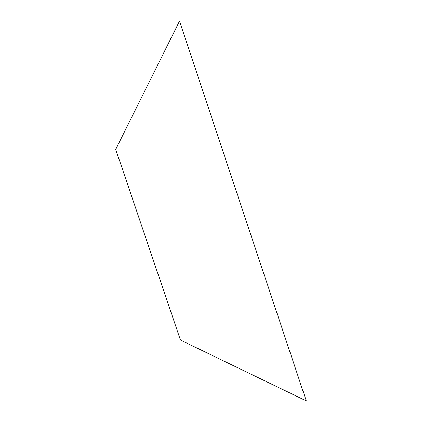 <?xml version="1.0" encoding="UTF-8"?>
<svg xmlns="http://www.w3.org/2000/svg" width="422" height="422" viewBox="0 0 422 422"><rect width="100%" height="100%" fill="white"/><g stroke="black" fill="none" stroke-linecap="round" stroke-linejoin="round"><path stroke-width="0.63" d="M180.442 340.053L306.282 400.9L179.508 21.1L115.718 149.404L180.442 340.053L115.718 149.404L179.508 21.1L306.282 400.9L180.442 340.053"/></g></svg>
